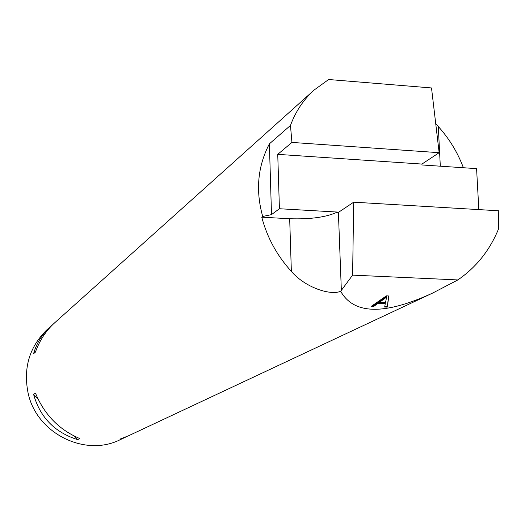 <?xml version="1.0" encoding="UTF-8"?>
<svg xmlns="http://www.w3.org/2000/svg" width="525" height="525" viewBox="0 0 525 525"><rect width="100%" height="100%" fill="white"/><g stroke="black" fill="none" stroke-linecap="round" stroke-linejoin="round"><path stroke-width="0.79" d="M291.933 142.419L439.156 152.69L431.511 87.944L328.643 79.511L314.232 89.959C303.555 99.586 295.634 111.412 290.469 125.442L291.933 142.419L277.745 154.357L421.923 164.069L421.962 164.962L476.582 168.63L478.833 209.606M353.686 202.184L352.61 275.133L457.839 279.93C476.214 267.343 489.799 250.307 498.579 228.821L498.75 210.787L353.686 202.184L338.395 212.395L341.348 290.371L352.61 275.133M126.86 436.538L120.008 439.117L128.645 435.724L432.849 292.97C384.622 315.269 353.889 314.698 340.659 291.25L341.348 290.371M432.849 292.97L457.839 279.93M371.096 306.482L373.531 306.58L378.02 303.384L385.271 303.68L384.667 307.02L387.266 307.125L388.881 295.975L386.387 295.87L371.096 306.482M340.659 291.25C330.894 295.746 305.327 287.759 291.362 271.392C277.016 255.636 267.146 237.569 261.772 217.186L262.717 216.471C255.439 190.634 257.663 166.425 269.391 143.837L290.469 125.442M314.232 89.959L54.633 322.836C46.082 330.592 39.67 340.358 35.418 352.111L33.58 353.692C36.599 343.068 42.387 333.893 50.932 326.163L47.362 329.359C29.538 346.52 23.113 367.697 28.068 392.903C36.435 433.355 85.155 457.583 120.376 439.609L125.285 437.305M435.737 123.716L438.303 126.538C449.288 138.705 457.649 152.44 463.391 167.744M79.761 438.546L77.667 439.642C54.744 432.41 40.064 417.349 33.613 394.439L35.457 393.087C44.343 414.638 59.108 429.798 79.761 438.546M50.932 326.163L52.822 324.529M35.529 351.803L33.58 353.692M33.613 394.439L37.944 398.888M74.202 436.085L77.667 439.642M277.745 154.357L279.418 208.74L337.411 212.061L337.45 212.979L338.395 212.395M262.717 216.471L271.497 214.627L279.418 208.74M439.156 152.69L421.923 164.069M337.411 212.061C326.406 217.192 310.492 219.417 289.682 218.735L261.772 217.186M379.608 302.249L386.663 297.078L385.494 302.485L379.608 302.249L379.47 301.409L383.913 298.298L384.057 299.132M386.663 297.078L386.518 296.251L383.913 298.298M385.271 303.68L385.127 302.846L377.882 302.551L373.387 305.74L373.531 306.58M373.387 305.74L372.238 305.694M377.882 302.551L378.02 303.384M388.618 295.969L387.266 307.125M387.122 306.285L384.818 306.193M269.391 143.837L271.497 214.627M440.311 166.195L438.303 126.538M289.682 218.735L291.362 271.392"/></g></svg>
